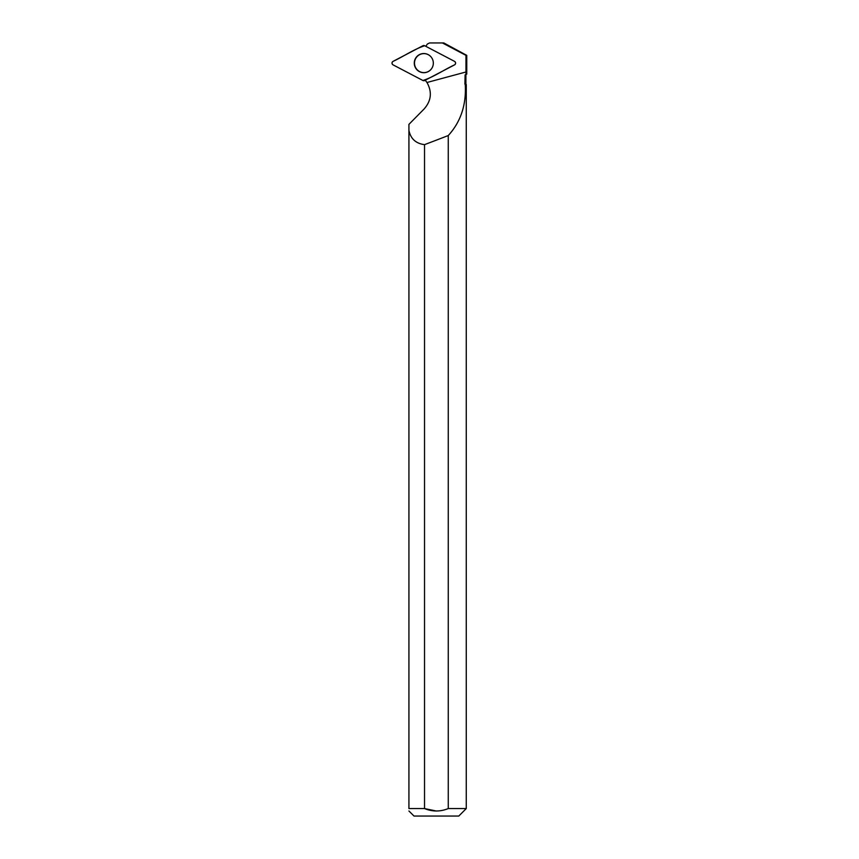 <?xml version="1.0" encoding="UTF-8"?>
<svg xmlns="http://www.w3.org/2000/svg" width="859" height="859" viewBox="0 0 859 859"><rect width="100%" height="100%" fill="white"/><g stroke="black" fill="none" stroke-linecap="round" stroke-linejoin="round"><path stroke-width="1.29" d="M454.54 61.365L424.711 45.742A1.976 1.965 -90 0 0 422.896 45.742L393.078 61.365A1.976 1.965 -90 0 0 393.078 64.876L422.896 80.488A1.976 1.965 -90 0 0 424.711 80.488L454.54 64.876A1.976 1.965 -90 0 0 454.54 61.365M414.274 63.115A9.589 9.535 -90 0 0 429.94 70.459A9.589 9.535 -90 0 0 419.783 54.428A9.589 9.535 -90 0 0 414.274 63.115M425.785 46.311L427.385 44.024L429.575 42.95L443.813 42.95L466.759 55.363L466.759 74.142L465.095 74.883L466.759 74.142L466.759 55.363L465.975 55.363L465.965 74.142M465.267 84.536L466.265 84.536L465.267 84.536C466.394 104.905 460.714 121.914 448.258 135.55A814.182 84.955 -15.1 0 1 424.529 144.645L424.529 808.566L408.927 808.566C408.927 811.744 408.927 811.744 408.927 808.566L408.927 124.362L424.163 108.921C431.304 100.771 432.238 91.967 426.977 82.496L425.237 80.22M424.529 144.645C415.842 143.517 410.645 138.761 408.927 130.375M429.575 42.95L427.385 44.024M442.417 42.95L465.975 55.363M464.912 84.161L465.095 74.883M466.265 84.536L466.265 808.566L448.258 808.566L448.258 135.55M466.265 808.566L458.792 816.05L413.995 816.05L408.927 810.993M436.372 811.025L424.529 808.566C432.453 811.787 440.356 811.787 448.258 808.566M431.293 57.188A9.492 9.428 -90 0 0 417.066 56.608A9.492 9.428 -90 0 0 417.066 69.633A9.492 9.428 -90 0 0 431.293 69.042M422.896 80.488C433.741 77.02 443.942 69.794 454.529 64.876C455.936 63.706 455.936 62.535 454.529 61.365L424.722 45.752C413.877 49.21 403.666 56.436 393.078 61.365C391.683 62.535 391.683 63.706 393.078 64.876L422.896 80.488M430.026 70.384A9.395 9.342 90 0 1 429.092 71.061M429.092 55.18A9.395 9.342 90 0 1 430.026 55.856M426.977 82.496L465.975 71.984M465.9 84.161L465.9 74.883"/></g></svg>
